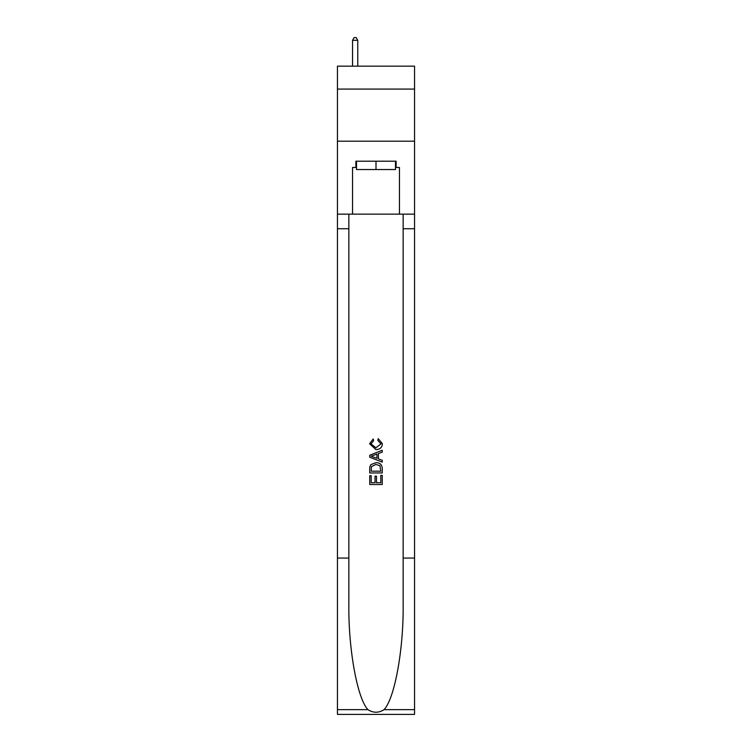 <?xml version="1.0" encoding="UTF-8"?>
<svg xmlns="http://www.w3.org/2000/svg" width="752" height="752" viewBox="0 0 752 752"><rect width="100%" height="100%" fill="white"/><g stroke="black" fill="none" stroke-linecap="round" stroke-linejoin="round"><path stroke-width="1.13" d="M414.559 89.084L414.559 66.157L337.441 66.157L337.441 89.084L414.559 89.084L414.559 141.197L337.441 141.197L337.441 89.084M395.486 161.201L395.486 169.538L356.514 169.538L356.514 161.201M376 161.201L376 169.538M380.803 475.367L380.803 482.737L376.479 482.737L380.803 482.737L380.803 475.367L382.251 475.367L382.251 484.504L369.74 484.504L369.74 475.687L369.74 484.504M375.032 476.166L375.032 482.737L371.187 482.737L375.032 482.737L375.032 476.166L376.479 476.166L376.479 482.737M370.821 464.651L369.918 466.475L370.821 464.651L375.925 462.696C379.929 462.677 382.035 464.604 382.251 468.477L382.251 472.961L369.74 472.961L369.74 468.684L369.74 472.961M378.247 438.651L377.833 440.409L378.247 438.651L382.411 443.755C382.072 447.59 379.901 449.527 375.906 449.546L369.58 443.783L373.218 438.971L373.594 440.728L371.027 443.877L375.897 447.788L380.963 443.915L377.833 440.409M384.065 709.644L414.559 709.644L414.559 714.4L337.441 714.4L337.441 558.069L348.853 558.069L348.853 604.552C348.298 648.967 357.313 698.599 367.935 709.644C373.312 713.075 378.679 713.075 384.065 709.644C394.687 698.599 403.702 648.967 403.147 604.552L403.147 214.151M369.74 455.214L369.74 457.197L382.251 462.16L369.74 457.197L369.74 455.214L382.251 450.241L369.74 455.214M403.147 558.069L414.559 558.069L414.559 141.197M337.441 558.069L337.441 141.197M348.853 214.151L348.853 558.069M414.559 709.644L414.559 558.069M337.441 214.151L352.547 214.151L352.547 167.461L356.514 167.461M395.486 167.461L396.116 167.461L396.116 161.201L355.884 161.201L355.884 167.461M396.116 167.461L399.453 167.461L399.453 214.151L414.559 214.151M352.547 214.151L399.453 214.151M382.251 450.241L382.251 452.112L378.397 453.541L378.397 458.87L382.251 460.29L382.251 462.16M373.49 457.056L376.959 458.335L376.959 454.067L371.187 456.201L373.49 457.056M376.959 454.067L376.959 458.335M369.74 468.684L369.918 466.475M379.92 465.667L380.803 471.194L379.92 465.667L375.897 464.463L371.441 466.597L371.187 471.194L380.803 471.194L371.187 471.194M369.74 475.687L371.187 475.687L371.187 482.737M357.764 66.157L357.764 40.307L352.547 40.307L352.547 66.157M352.547 40.307L354.117 37.6L356.194 37.6L357.764 40.307M403.147 228.74L414.559 228.74M348.853 228.74L337.441 228.74M337.441 709.644L367.935 709.644"/></g></svg>
